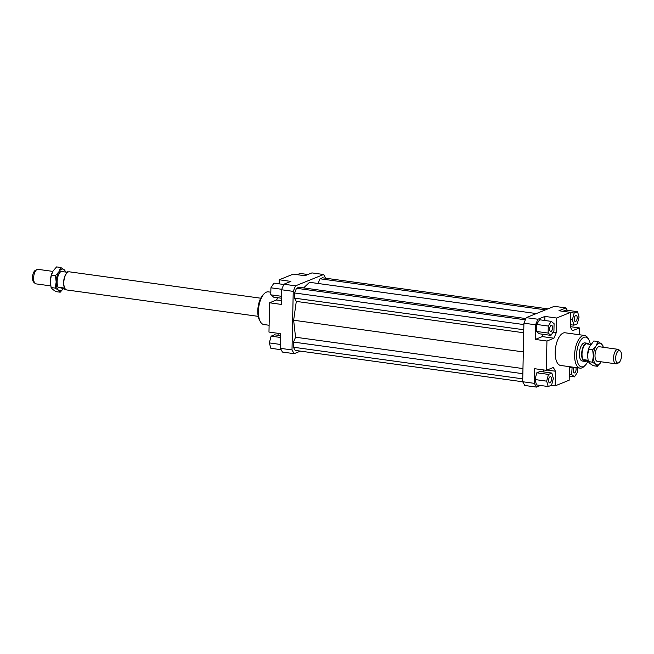 <?xml version="1.0" encoding="UTF-8"?>
<svg xmlns="http://www.w3.org/2000/svg" width="654" height="654" viewBox="0 0 654 654"><rect width="100%" height="100%" fill="white"/><g stroke="black" fill="none" stroke-linecap="round" stroke-linejoin="round"><path stroke-width="0.98" d="M52.827 271.394L38.022 269.35A7.325 3.303 97.9 0 0 37.025 269.53A7.325 3.303 97.9 0 0 33.869 275.416A7.325 3.303 97.9 0 0 35.103 283.419A7.325 3.303 97.9 0 0 35.684 283.787A7.325 3.303 97.9 0 0 36.019 283.869L50.759 285.904M65.572 289.297A8.976 4.047 -82.1 0 1 65.457 289.199A8.976 4.047 -82.1 0 1 63.79 280.304A8.976 4.047 -82.1 0 1 67.803 272.187A8.976 4.047 -82.1 0 1 67.942 272.121M68.49 271.884L68.049 271.827A8.976 4.047 97.9 0 0 66.594 272.178L61.084 271.426A8.976 4.047 -82.1 0 0 57.454 278.498A8.976 4.047 -82.1 0 0 58.149 287.204L63.659 287.964A8.976 4.047 97.9 0 0 65.196 289.509A8.976 4.047 97.9 0 0 65.596 289.616L66.038 289.673M258.224 316.356L66.831 289.967A9.164 4.128 -82.1 0 1 66.414 289.861A9.164 4.128 -82.1 0 1 65.686 289.411A9.164 4.128 -82.1 0 1 63.986 280.329A9.164 4.128 -82.1 0 1 68.081 272.048A9.164 4.128 -82.1 0 1 69.332 271.819L260.725 298.208M590.676 344.445L586.94 343.93L587.954 343.513L587.431 343.44A8.976 4.047 -82.1 0 0 582.264 351.329A8.976 4.047 -82.1 0 0 584.57 361.122A8.976 4.047 -82.1 0 0 584.978 361.229L584.006 359.716L587.406 361.008L585.502 361.302A9.164 4.128 -82.1 0 1 584.668 361.368A9.164 4.128 -82.1 0 1 584.259 361.261A9.164 4.128 -82.1 0 1 581.896 351.263A9.164 4.128 -82.1 0 1 587.169 343.219A9.164 4.128 -82.1 0 1 587.586 343.325A9.164 4.128 -82.1 0 1 587.962 343.513L589.385 344.266M618.602 362.856L616.975 363.657A7.325 3.303 -82.1 0 1 615.978 363.837A7.325 3.303 -82.1 0 1 615.651 363.755A7.325 3.303 -82.1 0 1 613.828 355.384A7.325 3.303 -82.1 0 1 617.981 349.318A7.325 3.303 -82.1 0 1 618.316 349.408A7.325 3.303 -82.1 0 1 618.897 349.767L620.237 350.977A6.27 2.829 97.9 0 0 615.904 355.776A6.27 2.829 97.9 0 0 618.602 362.856A6.27 2.829 97.9 0 0 621.3 357.828A6.27 2.829 97.9 0 0 620.237 350.977M584.006 359.716L588.011 360.264M35.103 283.419L33.763 282.217A6.27 2.829 -82.1 0 1 32.7 275.359A6.27 2.829 -82.1 0 1 35.398 270.331L37.025 269.53M64.288 288.872L58.149 287.204M588.183 361.114L587.406 361.008M584.668 361.368L582.362 361.049A9.164 4.128 -82.1 0 1 579.395 352.563A9.164 4.128 -82.1 0 1 583.793 343.048A9.164 4.128 -82.1 0 1 584.864 342.9L587.169 343.219M575.839 367.548A3.115 1.406 -82.1 0 1 575.921 370.679A3.115 1.406 -82.1 0 1 574.58 372.894A3.115 1.406 -82.1 0 1 574.22 372.943A3.115 1.406 -82.1 0 1 573.19 370.687A3.115 1.406 -82.1 0 1 574.122 367.311M574.269 319.021A3.115 1.406 -82.1 0 1 576.149 315.351A3.115 1.406 -82.1 0 1 577.18 317.852A3.115 1.406 -82.1 0 1 575.299 321.523A3.115 1.406 -82.1 0 1 574.269 319.021M551.036 331.414A3.115 1.406 -82.1 0 1 550.676 331.464A3.115 1.406 -82.1 0 1 549.671 328.578A3.115 1.406 -82.1 0 1 551.167 325.34A3.115 1.406 -82.1 0 1 551.526 325.291A3.115 1.406 -82.1 0 1 552.532 328.177A3.115 1.406 -82.1 0 1 551.036 331.414M551.477 379.214A3.115 1.406 -82.1 0 1 549.597 382.884A3.115 1.406 -82.1 0 1 548.567 380.383A3.115 1.406 -82.1 0 1 550.447 376.712A3.115 1.406 -82.1 0 1 551.477 379.214M580.065 368.137L560.625 365.455A16.489 7.431 -82.1 0 1 555.287 350.176A16.489 7.431 -82.1 0 1 563.208 333.049A16.489 7.431 -82.1 0 1 565.13 332.788L584.57 335.461A16.489 7.431 97.9 0 0 582.649 335.731A16.489 7.431 97.9 0 0 574.727 352.849A16.489 7.431 97.9 0 0 580.065 368.137A16.489 7.431 97.9 0 0 581.978 367.867A16.489 7.431 97.9 0 0 584.087 366.412L585.232 365.292A15.026 6.777 -82.1 0 1 583.303 366.616A15.026 6.777 -82.1 0 1 576.599 354.811A15.026 6.777 -82.1 0 1 583.916 337.341A15.026 6.777 -82.1 0 1 588.772 339.598A15.026 6.777 -82.1 0 1 590.317 344.396M588.772 339.598L587.979 338.216A16.489 7.431 97.9 0 0 584.57 335.461M269.121 325.259L263.832 324.531A16.489 7.431 -82.1 0 1 260.423 321.776A16.489 7.431 -82.1 0 1 264.314 293.589A16.489 7.431 -82.1 0 1 266.423 292.125A16.489 7.431 -82.1 0 1 268.336 291.864L270.83 292.207M264.314 293.589L263.17 294.709A15.026 6.777 97.9 0 0 259.63 320.395L260.423 321.776M588.011 361.09A15.026 6.777 -82.1 0 1 585.232 365.292M536.476 387.094L534.351 383.35L522.685 381.74L524.81 385.484L536.476 387.094L540.474 385.476M534.351 383.35L534.661 368.709L546.327 370.319L546.94 341.036L535.274 339.426L535.577 324.785L537.899 319.25L526.233 317.64L523.919 323.182L535.577 324.785M523.919 323.182L522.685 381.74M543.744 371.938L543.785 369.968M535.005 379.549L536.558 384.936L548.216 386.547L551.575 385.19L553.382 378.445L551.829 373.05L540.163 371.439L536.811 372.796L535.005 379.549L546.67 381.151L548.216 386.547M537.899 319.25L544.913 316.422L556.57 318.024L570.599 312.367L558.933 310.756L565.939 307.928L554.273 306.317L526.233 317.64M565.939 307.928L567.271 310.274M546.965 370.058L555.459 371.235L555.156 385.868L569.176 380.211L569.454 366.673M570.599 312.367L570.288 327.008L572.413 330.752L579.428 327.924L579.281 334.734M577.531 311.688L574.171 313.045L572.364 319.79L573.918 325.185L577.278 323.828L579.076 317.084L577.531 311.688L565.865 310.086L562.849 311.296M570.296 326.665L579.428 327.924M535.274 339.426L542.28 336.597L543.237 334.325M542.28 336.597L553.946 338.208L556.268 332.665L552.982 332.216M544.823 320.485L544.913 316.422M536.607 324.441L536.46 331.447L539.288 333.777L550.954 335.388L553.938 330.711L554.085 323.697L551.248 321.367L539.583 319.765L536.607 324.441L548.265 326.052L548.117 333.058L536.46 331.447M556.57 318.024L556.268 332.665M555.459 371.235L553.333 367.491L546.327 370.319M279.144 283.852L279.225 279.781L293.245 274.124L304.911 275.735L311.925 272.898L323.591 274.508L325.692 278.22M300.439 351.124L294.128 353.675L292.003 349.931L293.229 291.373L295.543 285.831L323.591 274.508M547.962 308.868L322.504 277.778L320.027 278.776L318.065 283.476M525.849 318.555L298.984 287.278L296.515 288.275L294.545 292.959L294.439 298.126L296.303 301.404L293.63 320.239L295.551 337.219L293.523 342.075L293.409 347.233L295.207 350.405L522.709 381.772M536.313 313.568L309.522 282.299L303.628 287.915M295.543 285.831L283.885 284.22L281.563 289.763L293.229 291.373M281.563 289.763L281.253 304.404L269.587 302.794L268.974 332.077L280.64 333.687L280.337 348.32L282.463 352.065L294.128 353.675M292.003 349.931L280.337 348.32M279.225 279.781L290.891 281.392L283.885 284.22M277.549 297.693L276.601 299.965L281.334 300.619M269.587 302.794L276.601 299.965M278.064 335.306L278.105 333.336M555.156 385.868L551.232 385.329M280.599 335.649L274.484 334.807L271.124 336.164L269.325 342.909L270.87 348.304L281.13 349.718M271.124 336.164L280.566 337.464M269.325 342.909L280.419 344.445M281.383 298.216L273.609 297.145L270.772 294.815L270.919 287.809L281.751 289.297M270.772 294.815L281.424 296.287M270.919 287.809L273.903 283.125L283.771 284.49M297.169 274.664L300.186 273.446L307.928 274.517M551.829 373.05L548.477 374.407L536.811 372.796M548.477 374.407L546.67 381.151M548.117 333.058L550.954 335.388M551.248 321.367L548.265 326.052M553.946 338.208L546.94 341.036M574.171 313.045L570.59 312.555M572.364 319.79L570.443 319.528M573.918 325.185L570.337 324.695M572.127 367.041L571.67 374.538L574.498 376.868L577.482 372.191L577.572 367.793M571.817 367.523L569.446 367.196M571.67 374.538L569.299 374.211M574.498 376.868L569.258 376.148M320.027 278.776L545.493 309.865M295.551 337.219L522.963 368.57M293.63 320.239L523.314 351.909M293.523 342.075L522.857 373.696M293.409 347.233L522.75 378.862M296.515 288.275L525.317 319.822M294.545 292.959L523.887 324.58M294.439 298.126L523.78 329.747M296.303 301.404L523.715 332.763M597.903 341.543L601.271 343.718A10.995 4.954 97.9 0 0 598.737 343.317A10.995 4.954 97.9 0 0 596.146 345.794L597.903 341.543L593.807 340.979L589.205 347.143L587.554 355.302A10.995 4.954 -82.1 0 1 589.115 347.364A10.995 4.954 -82.1 0 1 589.164 347.241M587.668 357.991A10.995 4.954 -82.1 0 1 587.66 357.91A10.995 4.954 -82.1 0 1 587.554 355.302L588.289 361.605L589.924 363.542L593.292 365.717L597.388 366.281L595.753 364.343A10.995 4.954 97.9 0 0 598.287 364.744A10.995 4.954 97.9 0 0 600.887 362.275A10.995 4.954 97.9 0 0 601.173 361.801L597.388 366.281M598.246 361.392A7.513 3.384 -82.1 0 1 596.121 360.517A7.513 3.384 -82.1 0 1 595.156 353.569A7.513 3.384 -82.1 0 1 597.96 347.143A7.513 3.384 -82.1 0 1 598.663 346.71A7.513 3.384 -82.1 0 1 600.249 346.873M603.176 347.274A10.995 4.954 97.9 0 0 601.271 343.718L602.906 345.655L603.241 347.29M595.753 364.343L592.385 362.169L593.382 356.103A10.995 4.954 97.9 0 0 595.753 364.343M593.382 356.103L592.647 349.8L596.146 345.794A10.995 4.954 97.9 0 0 593.382 356.103M588.551 349.236L592.647 349.8M588.289 361.605L592.385 362.169M63.691 288.201L60.193 292.207L58.558 290.27L55.189 288.095L56.187 282.029L55.451 275.726L58.95 271.721L60.708 267.47L64.076 269.644A10.995 4.954 97.9 0 0 61.541 269.244A10.995 4.954 97.9 0 0 58.95 271.721A10.995 4.954 97.9 0 0 56.187 282.029A10.995 4.954 97.9 0 0 58.558 290.27A10.995 4.954 97.9 0 0 61.092 290.67A10.995 4.954 97.9 0 0 63.324 288.741M65.621 272.048A10.995 4.954 97.9 0 0 64.076 269.644L65.817 272.072M60.708 267.47L56.612 266.906L53.113 270.911L51.355 275.162L50.358 281.228A10.995 4.954 -82.1 0 1 51.919 273.29A10.995 4.954 -82.1 0 1 51.968 273.168M50.472 283.918A10.995 4.954 -82.1 0 1 50.464 283.836A10.995 4.954 -82.1 0 1 50.358 281.228L51.094 287.531L52.729 289.469L56.097 291.643L60.193 292.207M55.189 288.095L51.094 287.531M55.451 275.726L51.355 275.162M617.981 349.318L598.778 346.669M615.978 363.837L596.775 361.188"/></g></svg>
